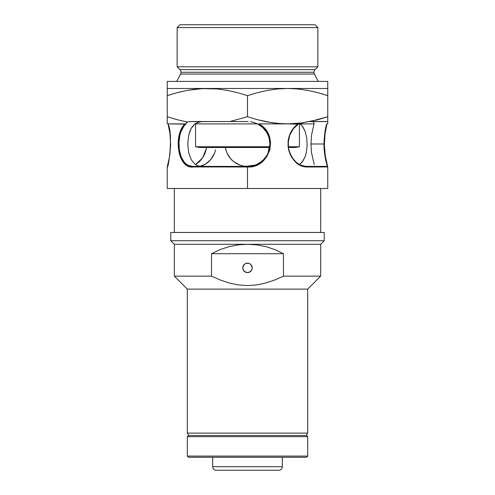 <?xml version="1.0" encoding="UTF-8"?>
<svg xmlns="http://www.w3.org/2000/svg" width="495" height="495" viewBox="0 0 495 495"><rect width="100%" height="100%" fill="white"/><g stroke="black" fill="none" stroke-linecap="round" stroke-linejoin="round"><path stroke-width="0.74" d="M314.393 74.046L180.607 74.046A3.774 3.774 0 0 0 181.052 72.27L313.948 72.27A3.774 3.774 0 0 0 314.393 74.046A3.774 3.774 0 0 1 315.055 69.597L317.852 66.8L177.148 66.8L179.945 69.597A3.774 3.774 0 0 1 180.607 74.046L176.684 81.403L180.607 74.046L314.393 74.046L318.316 81.403L314.393 74.046M299.432 146.749L299.432 123.892L298.98 123.892L299.432 123.892A2.357 2.357 0 0 1 299.438 123.731A2.357 2.357 0 0 0 299.432 123.892L299.432 146.749L288.282 146.749L299.432 146.749L295.181 147.498L299.432 146.749M195.568 146.749L269.756 146.749L195.568 146.749L199.819 147.498L269.651 147.498L199.819 147.498L195.568 146.749L195.568 123.892L195.568 146.749M257.419 123.892L195.568 123.892A2.357 2.357 0 0 0 195.525 123.434A2.357 2.357 0 0 1 195.568 123.892L257.419 123.892L255.03 122.878M288.375 147.498L295.181 147.498L288.375 147.498M197.177 88.976L207.374 88.481L327.758 88.481L327.758 81.403L167.242 81.403L167.242 88.481L207.374 88.481L217.565 88.976L227.644 90.412L237.612 92.683L247.5 95.653L247.5 116.721L229.841 121.529L190.303 121.529L187.401 122.017L177.278 119.734L167.242 116.721L167.242 95.653L177.111 92.683L187.079 90.418L197.165 88.982L187.104 90.412L202.257 88.611L217.565 88.976L227.644 90.412L237.612 92.683L247.5 95.653L257.369 92.683L267.331 90.418L277.417 88.982L287.626 88.481L297.823 88.976L307.896 90.412L317.87 92.683L307.902 90.412L317.87 92.683L327.758 95.653L317.889 92.683L327.758 95.653L327.758 116.721L318.966 119.4L301.969 122.915L287.626 123.892L258.718 123.892L262.288 126.324L265.339 129.368L268.723 134.881L270.555 142.238L269.874 149.806L266.78 156.698L261.645 162.199C257.579 165.318 252.865 166.92 247.5 167.007L247.5 188.49L327.758 188.49L247.5 188.49L247.5 167.007L191.008 166.877L188.329 166.134L185.922 164.773L183.8 162.824L180.545 157.41L179.438 154.1L178.262 146.675L178.478 138.928L180.093 131.794L183.088 126.052L185.099 123.892L168.034 123.892L169.921 133.464L170.645 144.732L169.736 155.807L167.254 166.957C168.306 169.872 173.374 134.102 168.034 123.892L185.91 124.146L186.262 122.933L187.401 122.017L190.303 121.609L202.189 121.597A2.357 1.634 -90 0 1 202.523 121.529M317.852 27.584L315.024 24.75L179.976 24.75L177.148 27.584L317.852 27.584L177.148 27.584L177.148 66.8L317.852 66.8L317.852 27.584L317.852 66.8L315.055 69.597A3.774 3.774 0 0 0 313.948 72.27L181.052 72.27A3.774 3.774 0 0 0 179.945 69.597L315.055 69.597L179.945 69.597L177.148 66.8L177.148 27.584L179.976 24.75L315.024 24.75L317.852 27.584M327.758 121.578L312.883 121.578L327.758 121.578L327.758 123.583L326.632 124.146L324.893 132.369L323.965 144.002L310.928 144.002L311.584 134.863L314.04 123.892L313.824 122.154L312.883 121.578A2.357 2.357 0 0 0 312.413 121.529A2.357 2.357 0 0 1 312.883 121.578L313.824 122.154L314.04 123.892L300.131 123.892L303.02 127.067L305.143 131.336L306.795 138.297L307.117 145.982L306.114 153.425L305.112 156.76L302.965 161.017L299.469 164.6L302.086 162.199L305.112 156.76L306.114 153.425L307.117 145.982L306.795 138.297L305.143 131.336L302.142 125.872L300.131 123.892L314.04 123.892L311.584 134.863L310.928 144.002L311.51 152.615L314.22 164.699L311.51 152.615L310.928 144.002L323.965 144.002L324.516 152.943L327.337 166.382L305.576 166.419L300.168 164.965L296.227 162.286L292.755 158.437L290.082 153.648L288.492 148.209L288.177 142.492L289.792 135.085L293.38 128.743L298.262 124.146L307.822 121.529L327.758 121.529L327.758 88.481L287.626 88.481L297.823 88.976L307.896 90.412M247.5 166.425L244.357 166.202L250.643 166.202L255.111 165.095L250.643 166.202L246.046 166.382L193.044 166.425L188.713 165.565L186.368 164.216L184.307 162.28L181.17 156.927L179.388 150.065L178.98 142.473L179.933 135.079L180.916 131.744L183.911 126.2L187.401 122.017L177.278 119.734L167.242 116.721L176.684 119.573M235.991 163.245L239.877 165.089L233.888 161.822L230.577 158.716L226.939 152.955L225.349 147.498L226.939 152.955L229.166 156.915L232.155 160.355L235.775 163.115L239.889 165.095L244.357 166.202L239.902 165.101M215.69 149.806L214.483 153.425L215.69 149.806M212.757 156.76L214.483 153.425L210.629 159.706L212.757 156.76M208.178 162.199L210.629 159.706L205.524 164.161L208.178 162.199M202.746 165.547L205.524 164.161L199.986 166.295L202.746 165.547M240.032 165.144L244.208 166.184M232.161 160.355L235.601 163.01M227.954 154.997L229.117 156.841M229.228 157.002L232.136 160.337M225.541 148.543L226.902 152.868M269.453 148.58L269.923 144.002L268.067 152.943C267.535 154.731 265.79 157.206 262.839 160.355C259.925 162.861 257.344 164.439 255.098 165.101L246.046 166.382L246.021 166.957L247.5 167.007C270.53 168.356 279.403 133.755 258.718 123.892L287.626 123.892L277.435 123.397L267.356 121.962L257.388 119.697L247.5 116.721L247.5 95.653L257.369 92.683L267.331 90.418L277.417 88.982L287.626 88.481L167.242 88.481L167.242 123.583L168.368 124.146L167.242 123.583L167.242 116.721L176.591 119.549M267.046 154.997L267.337 154.452M262.839 160.355L265.561 157.292M265.827 156.921L266.879 155.282M257.19 164.222L261.521 161.5M261.985 161.123L262.758 160.436M327.758 188.49L327.746 166.957L305.867 167.001L301.74 166.141L297.625 163.87L295.07 161.648L291.759 157.422L290.027 154.094L288.078 146.668L288.139 140.828L288.913 137.047L292.007 130.191L294.191 127.302L297.965 123.892L282.515 123.762L272.38 122.791L257.388 119.697L247.5 116.721L229.841 121.529L202.189 121.597A2.357 1.634 -90 0 1 202.573 121.529M326.966 123.892L325.079 133.458L324.355 144.732L325.264 155.807L327.721 166.877M167.242 188.49L247.5 188.49L167.242 188.49L167.242 167.007M247.5 121.578L248.144 121.584M252.939 122.246L254.288 122.63M199.875 166.295L197.27 165.547L194.931 164.161L191.231 159.706L188.886 153.425L187.883 145.982L187.883 142.121L188.861 134.683L191.181 128.384L194.869 123.892L198.198 122.265L201.18 121.671L196.397 122.952L194.869 123.892L191.98 127.067L190.476 129.808L188.861 134.683L187.883 142.121L187.883 145.982L188.886 153.425L191.231 159.706L194.931 164.161L197.27 165.547L200.568 166.382M262.857 127.66L266.669 132.369C268.903 136.249 269.985 140.128 269.923 144.002L269.051 137.808M250.476 121.776L253.322 122.345L257.92 124.146L258.718 123.892L257.92 124.146C265.58 128.514 269.583 135.129 269.923 144.002C270.245 156.544 258.563 167.52 246.046 166.382L194.114 166.382L193.854 166.957L246.021 166.957L246.046 166.382M250.526 121.782L253.322 122.345L257.92 124.146M264.689 129.603L262.542 127.37L258.155 124.27M268.63 136.502L266.52 132.122M195.562 123.731L195.234 123.62L195.562 123.731M206.508 148.209L202.696 157.781L195.531 164.6L199.392 161.723L202.752 157.695L204.918 153.642L206.508 148.209M300.131 123.892L299.766 123.62L300.131 123.892M315.235 120.372L318.316 119.573M259.355 124.963L260.438 125.687M327.746 166.957L307.197 166.957C298.844 166.908 292.706 161.419 288.783 150.486C286.729 139.027 289.785 130.16 297.965 123.892L298.262 124.146L301.969 122.915L287.626 123.892L298.262 124.146C290.132 130.105 287.007 138.749 288.888 150.084C292.675 160.894 298.671 166.326 306.881 166.382L307.197 166.957L306.881 166.382L304.926 166.382L327.337 166.382L327.746 166.957L327.337 166.382C327.739 167.527 323.897 156.544 323.965 144.002C324.318 135.129 325.203 128.514 326.632 124.146L327.758 123.583L327.758 122.086M305.898 166.425L305.576 166.419M167.242 88.481L167.242 81.403L327.758 81.403L327.758 88.481M327.746 116.727L327.758 121.529L310.093 121.529L327.758 116.721L327.758 119.252M247.5 121.529L229.841 121.529L247.5 121.529M167.242 119.932L167.242 119.246M327.758 119.945L327.758 121.337M315.476 120.31L318.409 119.549M320.667 93.45L327.758 95.653L327.758 89.576M298.856 89.081L297.841 88.982M317.889 92.683L307.921 90.418M327.758 91.86L327.758 92.676M327.758 88.605L327.758 88.976M167.242 89.576L167.242 95.653L177.111 92.683L187.079 90.418M167.242 92.689L167.242 91.86M170.101 94.724L167.242 95.653M181.151 91.668L177.136 92.676M193.378 89.416L192.103 89.589M225.349 147.498L226.933 152.93M230.577 158.716L232.192 160.386M232.198 160.399L234.834 162.508M235.818 163.14L237.786 164.21M237.817 164.229L239.908 165.101M194.114 166.382C177.847 169.253 174.017 133.712 185.91 124.146L185.099 123.892C173.12 134.089 177.198 169.841 193.854 166.957L194.114 166.382M170.781 232.471L170.781 240.737L324.219 240.737L324.219 232.471L170.781 232.471L170.781 240.737L174.327 244.276L320.673 244.276L324.219 240.737L170.781 240.737L174.327 244.276L174.327 276.142L187.308 289.123L307.692 289.123L320.673 276.142L283.456 276.142L274.911 279.941L265.994 282.954L256.862 284.897L247.506 285.584L238.132 284.897L229.012 282.954L220.108 279.947L211.544 276.142L174.327 276.142L174.327 244.276L247.5 244.276L256.868 244.876L266.087 246.677L274.997 249.641L283.456 253.718L283.456 276.142L320.673 276.142L307.692 289.123L187.308 289.123L187.308 433.113L188.669 435.476L187.308 433.113L307.692 433.113L187.308 433.113L187.308 289.123L174.327 276.142L211.544 276.142L211.544 253.718L220.003 249.641L228.913 246.677L238.132 244.876L247.5 244.276L256.868 244.876L266.087 246.677L274.997 249.641L283.456 253.718L283.456 276.142L274.911 279.941L265.994 282.954L256.862 284.897L247.506 285.584L238.132 284.897L229.012 282.954L220.108 279.947L211.544 276.142L211.544 253.718L283.456 253.718L211.544 253.718L220.003 249.641L228.913 246.677L238.132 244.876L247.5 244.276L320.673 244.276L324.219 240.737L324.219 232.471L170.781 232.471M306.331 435.476L307.692 433.113L307.692 289.123L307.692 433.113L306.331 435.476M251.256 265.017L252.221 267.882L251.862 266.075L252.128 266.96L251.423 265.258L250.124 263.953L248.422 263.247L245.693 263.519L248.422 263.247L250.124 263.953M244.883 263.953L243.577 265.252L242.779 267.882L243.138 266.069L244.876 263.959M243.212 269.849L242.779 267.882A4.721 4.721 0 0 1 247.5 263.161A4.721 4.721 0 0 1 252.221 267.882L252.128 266.96L252.221 267.882A4.721 4.721 0 0 1 247.5 272.603A4.721 4.721 0 0 1 242.779 267.882L243.138 269.695L244.165 271.223L245.693 272.244L247.5 272.603L244.883 271.811L243.565 270.487M251.423 270.505L249.307 272.244L247.5 272.603L245.693 272.244L247.506 272.603L250.124 271.805L249.313 272.238L250.835 271.217L251.862 269.688L252.221 267.882L251.862 269.688L250.841 271.217L251.899 269.596M242.872 266.954L243.212 265.902M246.362 263.297L245.693 263.519M174.327 188.49L174.327 232.471L174.327 188.49M320.673 232.471L320.673 188.49L320.673 232.471M248.422 263.247L247.5 263.161M243.138 269.695L242.872 268.804L243.577 270.511L243.132 269.67L244.159 271.217L245.693 272.244L243.577 270.505M249.307 272.244L248.422 272.51M251.423 265.258L250.841 264.54M242.779 267.882L242.872 268.804M245.693 272.244L247.5 272.603M307.692 436.658L306.51 435.476L188.49 435.476L187.308 436.658L307.692 436.658L187.308 436.658L187.308 456.087L188.49 457.269L306.51 457.269L307.692 456.087L187.308 456.087L307.692 456.087L307.692 436.658L307.692 456.087L306.51 457.269L188.49 457.269L187.308 456.087L187.308 436.658L188.49 435.476L306.51 435.476L307.692 436.658M216.222 470.25L278.778 470.25A3.539 3.539 0 0 0 282.317 466.711L212.683 466.711A3.539 3.539 0 0 0 216.222 470.25A3.539 3.539 0 0 1 212.683 466.711L282.317 466.711L282.317 457.269L282.317 466.711A3.539 3.539 0 0 1 278.778 470.25L216.222 470.25M212.683 457.269L212.683 466.711L212.683 457.269M320.673 276.142L320.673 244.276"/></g></svg>
